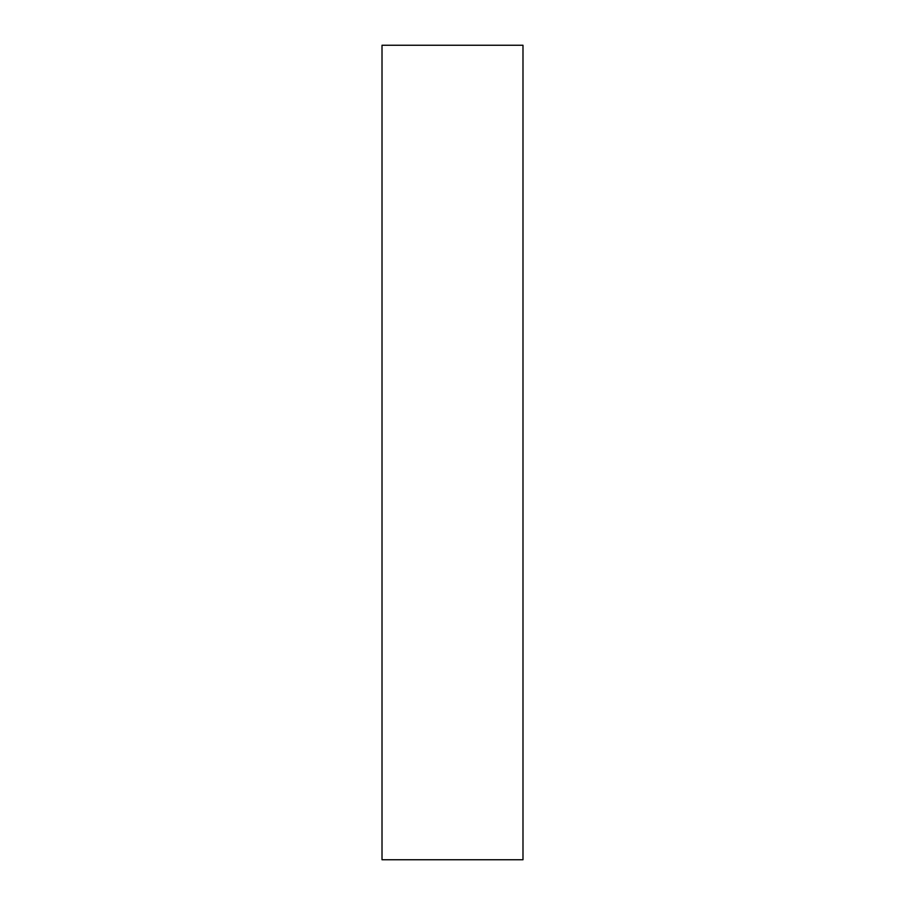 <?xml version="1.0" encoding="UTF-8"?>
<svg xmlns="http://www.w3.org/2000/svg" width="905" height="905" viewBox="0 0 905 905"><rect width="100%" height="100%" fill="white"/><g stroke="black" fill="none" stroke-linecap="round" stroke-linejoin="round"><path stroke-width="1.36" d="M522.988 859.75L382.012 859.75L382.012 45.25L522.988 45.25L522.988 859.75"/></g></svg>

